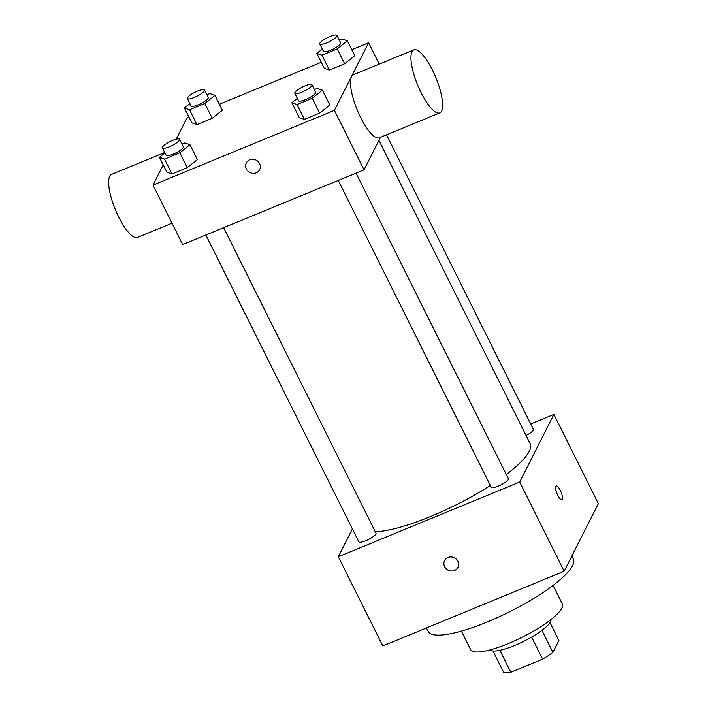<?xml version="1.0" encoding="UTF-8"?>
<svg xmlns="http://www.w3.org/2000/svg" width="708" height="708" viewBox="0 0 708 708"><rect width="100%" height="100%" fill="white"/><g stroke="black" fill="none" stroke-linecap="round" stroke-linejoin="round"><path stroke-width="1.06" d="M549.983 622.615L558.904 640.501L552.904 652.36A33.055 7.638 -26.5 0 1 542.62 659.148L510.804 672.264A33.055 7.638 -26.5 0 1 503.786 672.6L493.025 651.015M499.866 650.307L510.804 672.264M531.62 637.085L542.62 659.148M550.957 619.527A34.152 7.894 153.5 0 1 514.53 645.519A34.152 7.894 153.5 0 1 489.98 649.935M541.939 630.35L552.904 652.36M553.098 585.383L562.364 603.959A51.224 11.841 153.5 0 1 507.972 643.722A51.224 11.841 153.5 0 1 470.678 649.678L461.412 631.094M571.852 556.037L573.356 559.037A81.101 18.753 153.5 0 1 487.237 621.987A81.101 18.753 153.5 0 1 428.19 631.412L426.464 627.961M530.699 423.977L553.895 414.419L598.366 503.618L564.17 571.214L382.789 645.953L338.318 556.754L352.398 528.92M447.996 557.479A7.469 6.938 26.8 0 1 456.403 559.258A7.469 6.938 26.8 0 1 457.908 567.356A7.469 6.938 26.8 0 1 448.111 570.179A7.469 6.938 26.8 0 1 444.58 560.612A7.469 6.938 26.8 0 1 447.996 557.479M553.895 414.419L519.699 482.024L564.17 571.214M519.699 482.024L338.318 556.754M223.648 227.675L376.01 533.257A9.593 2.221 153.5 0 1 365.815 540.708A9.593 2.221 153.5 0 1 358.832 541.824L205.86 235.003M338.265 180.452L491.237 487.263A9.593 2.221 -26.5 0 0 500.821 484.971A9.593 2.221 -26.5 0 0 508.415 478.705L356.053 173.124M386.533 134.83L533.381 429.358A9.593 2.221 153.5 0 1 526.062 435.482M490.37 485.511A93.907 21.709 153.5 0 1 430.429 516.575A93.907 21.709 153.5 0 1 375.258 531.752M378.93 140.396L530.15 443.686A93.907 21.709 153.5 0 1 506.309 474.484M560.276 490.352A7.469 2.159 -112.4 0 1 561.878 499.724A7.469 2.159 -112.4 0 1 557.037 493.644A7.469 2.159 -112.4 0 1 556.187 485.918A7.469 2.159 -112.4 0 1 560.276 490.352M444.58 560.612A7.469 6.938 -153.2 0 0 448.111 570.179A7.469 6.938 -153.2 0 0 457.908 567.356M561.878 499.733A7.469 2.159 67.6 0 0 560.276 490.361A7.469 2.159 67.6 0 0 556.187 485.918M380.497 137.317L364.045 169.832L182.664 244.561L153.017 185.098L163.229 164.911M351.779 49.693L368.594 42.763L334.397 110.359L364.045 169.832M334.397 110.359L153.017 185.098M259.632 169.681A7.469 6.938 26.8 0 1 253.03 173.354A7.469 6.938 26.8 0 1 246.357 169.035A7.469 6.938 26.8 0 1 246.304 162.937A7.469 6.938 26.8 0 1 256.101 160.123A7.469 6.938 26.8 0 1 259.632 169.69A7.469 6.938 26.8 0 1 253.03 173.354A7.469 6.938 26.8 0 1 246.357 169.035A7.469 6.938 26.8 0 1 246.304 162.937M354.761 55.684L344.637 63.764L329.362 70.057L324.22 68.278L329.362 70.057L344.637 63.764L354.761 55.684L347.354 40.825L337.22 48.896L321.954 55.189L316.812 53.41L322.308 49.02M197.39 159.592L187.257 167.663L171.991 173.956L166.849 172.177L171.991 173.956L187.257 167.663L197.39 159.592L189.974 144.724L179.85 152.804L164.575 159.096L159.433 157.309L164.937 152.928M176.248 139.184L187.213 117.501L188.824 116.838M219.365 104.253L321.237 62.277M329.795 105.032L319.671 113.112L304.396 119.404L299.254 117.617L304.396 119.404L319.671 113.112L329.795 105.032L322.388 90.173L312.255 98.244L296.988 104.536L291.846 102.757L297.342 98.368M222.356 110.244L212.223 118.324L196.957 124.617L191.815 122.829L196.957 124.617L212.223 118.324L222.356 110.244L214.949 95.376L204.816 103.457L189.54 109.749L184.399 107.961L189.903 103.58M368.594 42.763L379.24 64.118M439.765 112.899L379.302 137.803A34.081 9.832 -112.4 0 1 357.23 110.041A34.081 9.832 -112.4 0 1 353.336 74.791L413.799 49.879A34.081 9.832 -112.4 0 1 434.225 73.836A34.081 9.832 -112.4 0 1 441.571 111.059A34.081 9.832 -112.4 0 1 439.765 112.899A34.081 9.832 -112.4 0 1 417.685 85.128A34.081 9.832 -112.4 0 1 413.799 49.879M164.725 152.503L111.492 174.434A34.081 9.832 67.6 0 0 109.687 176.274A34.081 9.832 67.6 0 0 117.032 213.497A34.081 9.832 67.6 0 0 137.458 237.454L172.017 223.215M206.957 94.766L209.807 93.598L214.949 95.376M187.381 98.518L191.089 105.952A9.593 2.221 -26.5 0 0 200.665 103.66A9.593 2.221 -26.5 0 0 208.258 97.385L204.55 89.96A9.593 2.221 -26.5 0 0 196.275 91.633A9.593 2.221 -26.5 0 0 187.47 97.739A9.593 2.221 -26.5 0 0 187.381 98.518A9.593 2.221 -26.5 0 0 196.957 96.226A9.593 2.221 -26.5 0 0 204.55 89.96M204.816 103.457L212.223 118.324M189.54 109.749L196.957 124.617M184.399 107.961L191.815 122.829M339.362 40.214L342.212 39.037L347.354 40.825M319.786 43.967L323.494 51.392A9.593 2.221 -26.5 0 0 333.07 49.1A9.593 2.221 -26.5 0 0 340.672 42.834L336.964 35.4A9.593 2.221 -26.5 0 0 328.68 37.073A9.593 2.221 -26.5 0 0 319.883 43.179A9.593 2.221 -26.5 0 0 319.786 43.967A9.593 2.221 -26.5 0 0 329.362 41.666A9.593 2.221 -26.5 0 0 336.964 35.4M337.22 48.896L344.637 63.764M321.954 55.189L329.362 70.057M316.812 53.41L324.22 68.278M181.991 144.113L184.832 142.945L189.974 144.724M162.415 147.866L166.123 155.3A9.593 2.221 -26.5 0 0 175.699 152.999A9.593 2.221 -26.5 0 0 183.292 146.733L179.584 139.299A9.593 2.221 -26.5 0 0 171.309 140.981A9.593 2.221 -26.5 0 0 162.504 147.087A9.593 2.221 -26.5 0 0 162.415 147.866A9.593 2.221 -26.5 0 0 171.991 145.574A9.593 2.221 -26.5 0 0 179.584 139.299M179.85 152.804L187.257 167.663M164.575 159.096L171.991 173.956M159.433 157.309L166.849 172.177M314.396 89.562L317.246 88.385L322.388 90.173M294.82 93.306L298.528 100.74A9.593 2.221 -26.5 0 0 308.104 98.447A9.593 2.221 -26.5 0 0 315.697 92.182L311.998 84.748A9.593 2.221 -26.5 0 0 303.714 86.42A9.593 2.221 -26.5 0 0 294.917 92.527A9.593 2.221 -26.5 0 0 294.82 93.306A9.593 2.221 -26.5 0 0 304.396 91.013A9.593 2.221 -26.5 0 0 311.998 84.748M312.255 98.244L319.671 113.112M296.988 104.536L304.396 119.404M291.846 102.757L299.254 117.617"/></g></svg>
